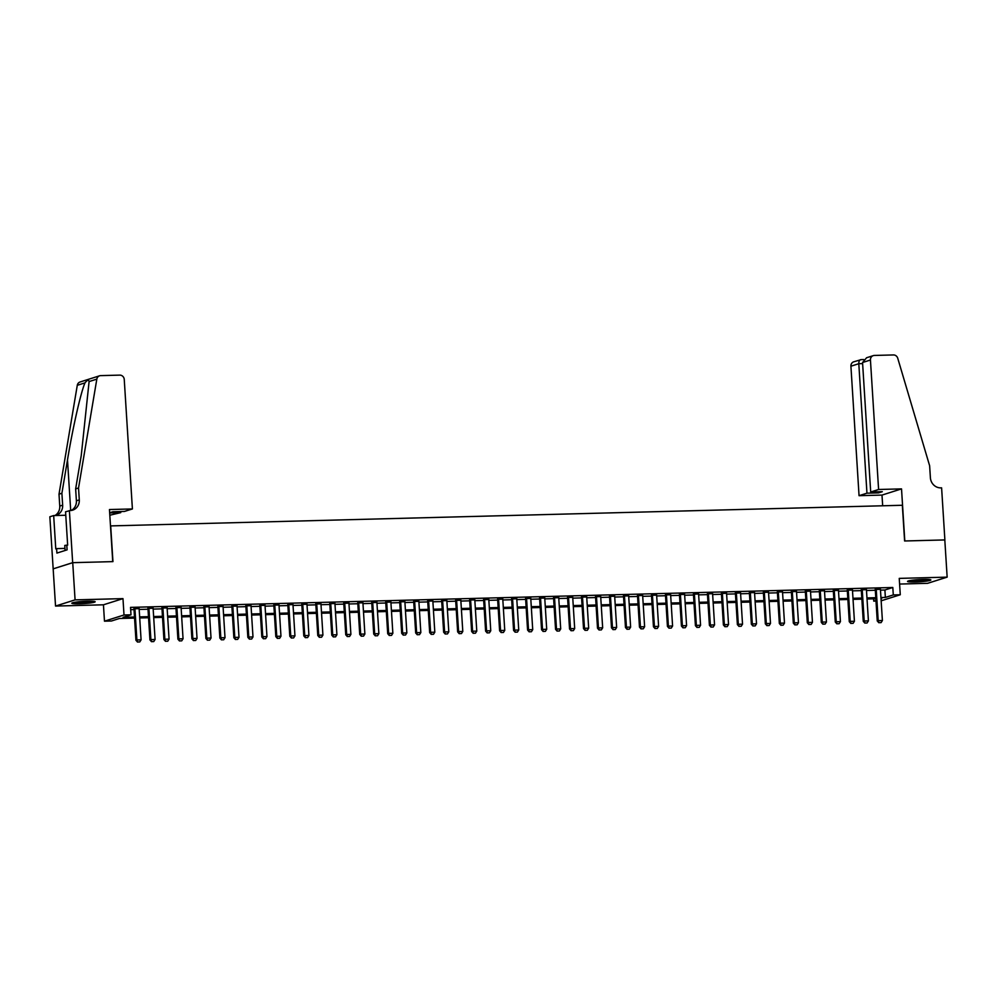 <?xml version="1.0" encoding="UTF-8"?>
<svg xmlns="http://www.w3.org/2000/svg" width="997" height="997" viewBox="0 0 997 997"><rect width="100%" height="100%" fill="white"/><g stroke="black" fill="none" stroke-linecap="round" stroke-linejoin="round"><path stroke-width="1.5" d="M79.374 603.796A11.69 1.122 176.4 0 0 95.151 601.752A11.69 1.122 176.4 0 0 87.611 601.191A11.69 1.122 176.4 0 0 71.821 603.222A11.69 1.122 176.4 0 0 79.374 603.796M915.084 582.011A11.69 1.122 176.4 0 0 930.862 579.967A11.69 1.122 176.4 0 0 923.322 579.394A11.69 1.122 176.4 0 0 907.544 581.438A11.69 1.122 176.4 0 0 915.084 582.011M134.558 618.09L119.391 618.489L111.465 620.994L104.473 621.181L124.002 614.987L131.006 614.813L123.08 617.317L134.483 617.018M69.391 510.589L72.669 562.669L112.736 561.623L109.458 509.542L132.402 508.944L124.251 379.471A4.499 4.175 72.4 0 0 119.777 375.121L100.685 375.62A4.499 4.175 72.4 0 0 96.821 379.122L78.539 487.982L79.286 499.896A10.481 9.746 -107.6 0 1 72.669 510.14A10.481 9.746 -107.6 0 1 70.151 510.564L65.553 511.797L67.659 545.135L66.811 545.396L67.086 549.858L56.904 553.086L56.617 548.624L55.77 548.898L53.676 515.561L49.85 516.77L55.533 606.064L103.439 604.805L104.473 621.181M899.606 584.055L927.609 583.32L947.15 577.138L899.244 578.385L900.279 594.748L881.149 600.817M876.002 601.066L873.746 601.129L875.952 600.431M873.596 598.823L873.746 601.129M53.202 568.851L72.731 562.669L75.074 599.87L55.533 606.064M72.731 562.669L112.948 561.623L110.692 525.905L902.347 505.267L904.603 540.985L944.807 539.938L947.15 577.138M139.131 608.644L133.959 608.768M153.114 608.27L147.955 608.407M167.097 607.908L161.938 608.045M181.093 607.547L175.921 607.684M195.076 607.185L189.916 607.31M209.058 606.812L203.899 606.949M223.054 606.45L217.882 606.587M237.037 606.089L231.877 606.226M251.02 605.727L245.86 605.852M265.015 605.353L259.843 605.491M278.998 604.992L273.839 605.129M292.981 604.631L287.821 604.768M306.976 604.269L301.804 604.394M320.959 603.895L315.8 604.032M334.942 603.534L329.783 603.671M348.925 603.173L343.766 603.31M362.92 602.811L357.749 602.936M376.903 602.437L371.744 602.574M390.886 602.076L385.727 602.213M404.882 601.714L399.71 601.852M418.865 601.353L413.705 601.478M432.848 600.979L427.688 601.116M446.843 600.618L441.671 600.755M460.826 600.256L455.666 600.393M474.809 599.895L469.649 600.02M488.804 599.521L483.632 599.658M502.787 599.16L497.628 599.297M516.77 598.798L511.611 598.935M530.765 598.424L525.593 598.561M544.748 598.063L539.576 598.2M558.731 597.702L553.572 597.839M572.714 597.34L567.555 597.477M586.71 596.966L581.538 597.103M600.692 596.605L595.533 596.742M614.675 596.243L609.516 596.38M628.671 595.882L623.499 596.007M642.654 595.508L637.494 595.645M656.637 595.147L651.477 595.284M670.632 594.785L665.46 594.922M684.615 594.424L679.456 594.548M698.598 594.05L693.438 594.187M712.593 593.689L707.421 593.826M726.576 593.327L721.417 593.464M740.559 592.966L735.4 593.09M754.555 592.592L749.383 592.729M768.537 592.23L763.366 592.368M782.52 591.869L777.361 592.006M796.503 591.508L791.344 591.632M810.499 591.134L805.327 591.271M824.482 590.772L819.322 590.909M838.465 590.411L833.305 590.548M852.46 590.05L847.288 590.174M866.443 589.676L861.283 589.813M880.476 590.124L884.9 590L892.813 587.495L130.532 607.372L131.006 614.813M130.682 609.666L134.022 609.578M139.181 609.441L148.005 609.217M153.164 609.08L161.988 608.855M167.16 608.718L175.97 608.482M181.142 608.344L189.966 608.12M195.125 607.983L203.949 607.759M209.108 607.622L217.932 607.397M223.104 607.26L231.927 607.023M237.087 606.886L245.91 606.662M251.07 606.525L259.893 606.301M265.065 606.164L273.888 605.927M279.048 605.802L287.871 605.565M293.031 605.428L301.854 605.204M307.026 605.067L315.85 604.843M321.009 604.705L329.833 604.469M334.992 604.344L343.815 604.107M348.987 603.97L357.811 603.746M362.97 603.609L371.794 603.384M376.953 603.247L385.777 603.011M390.936 602.886L399.76 602.649M404.932 602.512L413.755 602.288M418.914 602.151L427.738 601.926M432.897 601.789L441.721 601.552M446.893 601.428L455.716 601.191M460.876 601.054L469.699 600.83M474.859 600.692L483.682 600.468M488.854 600.331L497.677 600.094M502.837 599.97L511.66 599.733M516.82 599.596L525.643 599.371M530.815 599.234L539.639 599.01M544.798 598.873L553.622 598.636M558.781 598.512L567.605 598.275M572.777 598.138L581.587 597.913M586.759 597.776L595.583 597.552M600.742 597.415L609.566 597.178M614.725 597.041L623.549 596.817M628.721 596.68L637.544 596.455M642.704 596.318L651.527 596.094M656.687 595.957L665.51 595.72M670.682 595.583L679.505 595.359M684.665 595.221L693.488 594.997M698.648 594.86L707.471 594.623M712.643 594.499L721.467 594.262M726.626 594.125L735.45 593.9M740.609 593.763L749.432 593.539M754.604 593.402L763.428 593.165M768.587 593.041L777.411 592.804M782.57 592.667L791.394 592.442M796.553 592.305L805.377 592.081M810.549 591.944L819.372 591.707M824.531 591.582L833.355 591.346M838.514 591.209L847.338 590.984M852.51 590.847L861.333 590.623M866.493 590.486L875.316 590.249M880.426 589.314L875.266 589.451M103.439 604.805L122.98 598.624L75.074 599.87M122.98 598.624L124.002 614.987M892.813 587.495L893.287 594.935L900.279 594.748M881.024 598.823L881.672 598.611L881.012 598.636M875.852 598.773L867.029 598.998M861.869 599.135L853.046 599.359M847.874 599.496L839.05 599.733M833.891 599.858L825.067 600.094M819.908 600.231L811.084 600.456M805.912 600.593L797.089 600.817M791.93 600.954L783.106 601.191M777.947 601.316L769.123 601.552M763.964 601.69L755.14 601.914M749.968 602.051L741.145 602.275M735.985 602.412L727.162 602.649M722.002 602.774L713.179 603.011M708.007 603.148L699.184 603.372M694.024 603.509L685.201 603.733M680.041 603.87L671.218 604.107M666.046 604.232L657.222 604.469M652.063 604.606L643.239 604.83M638.08 604.967L629.257 605.191M624.085 605.329L615.261 605.565M610.102 605.69L601.278 605.927M596.119 606.064L587.295 606.288M582.123 606.425L573.312 606.65M568.14 606.787L559.317 607.023M554.158 607.148L545.334 607.385M540.175 607.522L531.351 607.746M526.179 607.883L517.356 608.108M512.196 608.245L503.373 608.482M498.213 608.606L489.39 608.843M484.218 608.98L475.395 609.204M470.235 609.341L461.412 609.566M456.252 609.703L447.429 609.94M442.257 610.077L433.433 610.301M428.274 610.438L419.45 610.663M414.291 610.8L405.467 611.036M400.296 611.161L391.472 611.398M386.313 611.535L377.489 611.759M372.33 611.896L363.506 612.121M358.334 612.258L349.523 612.494M344.351 612.619L335.528 612.856M330.368 612.993L321.545 613.217M316.385 613.354L307.562 613.579M302.39 613.716L293.567 613.953M288.407 614.077L279.584 614.314M274.424 614.451L265.601 614.675M260.429 614.813L251.605 615.037M246.446 615.174L237.622 615.411M232.463 615.535L223.64 615.772M218.468 615.909L209.644 616.134M204.485 616.271L195.661 616.495M190.502 616.632L181.678 616.869M176.506 616.993L167.683 617.23M162.523 617.367L153.7 617.592M148.541 617.729L139.717 617.953M880.949 597.564L885.361 597.44L893.287 594.935M139.642 616.881L148.466 616.657M153.638 616.52L162.461 616.296M167.621 616.158L176.444 615.922M181.604 615.797L190.427 615.56M195.599 615.423L204.422 615.199M209.582 615.062L218.405 614.837M223.565 614.7L232.388 614.464M237.56 614.339L246.384 614.102M251.543 613.965L260.367 613.741M265.526 613.604L274.349 613.379M279.521 613.242L288.345 613.005M293.504 612.868L302.328 612.644M307.487 612.507L316.311 612.283M321.47 612.146L330.294 611.921M335.466 611.784L344.289 611.547M349.448 611.41L358.272 611.186M363.431 611.049L372.255 610.825M377.427 610.687L386.25 610.451M391.41 610.326L400.233 610.089M405.393 609.952L414.216 609.728M419.388 609.591L428.212 609.366M433.371 609.229L442.194 608.993M447.354 608.868L456.177 608.631M461.349 608.494L470.173 608.27M475.332 608.133L484.156 607.908M489.315 607.771L498.139 607.534M503.311 607.41L512.122 607.173M517.293 607.036L526.117 606.812M531.276 606.675L540.1 606.45M545.259 606.313L554.083 606.076M559.255 605.952L568.078 605.715M573.238 605.578L582.061 605.353M587.221 605.216L596.044 604.992M601.216 604.855L610.039 604.618M615.199 604.494L624.022 604.257M629.182 604.12L638.005 603.895M643.177 603.758L652.001 603.534M657.16 603.397L665.984 603.16M671.143 603.035L679.966 602.799M685.138 602.662L693.962 602.437M699.121 602.3L707.945 602.076M713.104 601.939L721.928 601.702M727.1 601.565L735.911 601.341M741.083 601.203L749.906 600.979M755.065 600.842L763.889 600.618M769.048 600.481L777.872 600.244M783.044 600.107L791.867 599.882M797.027 599.745L805.85 599.521M811.01 599.384L819.833 599.147M825.005 599.023L833.828 598.786M838.988 598.649L847.811 598.424M852.971 598.287L861.794 598.063M866.966 597.926L875.79 597.689M884.9 590L885.361 597.44M878.968 622.676L881.074 622.627L878.968 622.676L878.195 620.645L877.248 620.944L875.241 589.065M880.401 588.928L882.395 620.533L878.195 620.645L876.213 589.04M881.074 622.627L882.395 620.533M877.248 620.944L878.818 622.726M928.008 579.419A10.107 0.972 -3.6 0 1 920.754 580.366A10.107 0.972 -3.6 0 1 910.298 580.528M916.293 579.805A9.359 0.897 176.4 0 0 920.592 579.556A9.359 0.897 176.4 0 0 921.963 579.444M909.339 580.715A11.615 1.109 176.4 0 0 921.004 580.491A11.615 1.109 176.4 0 0 928.98 579.481M92.297 601.203A10.107 0.972 -3.6 0 1 85.044 602.151A10.107 0.972 -3.6 0 1 74.588 602.325M80.583 601.59A9.359 0.897 176.4 0 0 84.882 601.353A9.359 0.897 176.4 0 0 86.253 601.228M73.628 602.512A11.615 1.109 176.4 0 0 85.293 602.275A11.615 1.109 176.4 0 0 93.269 601.266M67.646 545.035L64.768 545.446L65.092 550.494M878.594 489.49L870.443 360.017L862.555 362.522L870.693 491.995L878.594 489.49L901.525 488.891L904.802 540.972L944.882 539.925L941.604 487.845L940.832 487.869A10.481 9.746 72.4 0 1 930.388 477.7L929.64 465.798L897.736 358.235A4.499 4.175 72.4 0 0 893.449 354.944L874.357 355.443A4.499 4.175 72.4 0 0 870.443 360.017M882.669 505.778L881.996 495.085L901.525 488.891M881.996 495.085L859.053 495.683L866.954 493.179L878.556 492.879L882.308 491.683L870.693 491.995M866.954 493.179L858.803 363.706L850.915 366.211A4.499 4.175 -107.6 0 1 853.744 361.811L861.134 359.643C859.576 359.68 858.803 361.039 858.803 363.706L862.617 363.606M859.053 495.683L850.915 366.211M878.556 492.879L878.494 491.783M873.285 355.63L866.567 357.761L862.555 362.522M109.67 512.919L120.749 512.632L120.687 511.536M120.749 512.632L109.82 515.212M78.539 487.982L75.647 488.904L81.256 455.517L89.094 381.564C88.646 379.521 87.287 379.957 85.007 382.86C80.981 391.647 72.719 428.012 67.497 459.879L61.901 493.266L62.649 505.167A10.481 9.746 -107.6 0 1 56.019 515.412A10.481 9.746 -107.6 0 1 55.72 515.511M61.901 493.266L59.01 494.176L59.758 506.077A10.481 9.746 -107.6 0 1 54.947 515.524M71.186 510.476A10.481 9.746 -107.6 0 0 76.395 500.806L75.647 488.904M85.007 382.86L77.28 385.303L59.01 494.176M72.669 562.669L53.128 568.863M132.402 508.944L124.5 511.436L112.898 511.748L109.658 512.77M65.777 515.25L53.676 515.561M77.28 385.303A4.499 4.175 -107.6 0 1 80.072 381.988L99.6 375.794M64.955 548.412L56.617 548.624M864.985 623.038L867.078 622.988L864.985 623.038L864.212 621.006L863.265 621.305L861.258 589.426M866.418 589.302L868.412 620.894L864.212 621.006L862.218 589.401M867.078 622.988L868.412 620.894M863.265 621.305L864.823 623.088M851.002 623.399L853.096 623.349L851.002 623.399L850.229 621.368L849.27 621.679L847.263 589.8M852.435 589.663L854.417 621.268L850.229 621.368L848.235 589.775M853.096 623.349L854.417 621.268M849.27 621.679L850.84 623.449M837.006 623.773L839.113 623.711L837.006 623.773L836.234 621.742L835.287 622.041L833.28 590.162M838.44 590.025L840.434 621.63L836.234 621.742L834.252 590.137M839.113 623.711L840.434 621.63M835.287 622.041L836.857 623.823M823.024 624.134L825.117 624.085L823.024 624.134L822.251 622.103L821.304 622.402L819.297 590.523M824.457 590.386L826.451 621.991L822.251 622.103L820.257 590.498M825.117 624.085L826.451 621.991M821.304 622.402L822.861 624.184M809.041 624.496L811.134 624.446L809.041 624.496L808.268 622.464L807.308 622.764L805.302 590.885M810.474 590.76L812.455 622.352L808.268 622.464L806.274 590.86M811.134 624.446L812.455 622.352M807.308 622.764L808.879 624.546M795.058 624.857L797.151 624.807L795.058 624.857L794.273 622.826L793.325 623.137L791.319 591.258M796.478 591.121L798.472 622.726L794.273 622.826L792.291 591.233M797.151 624.807L798.472 622.726M793.325 623.137L794.896 624.92M781.062 625.231L783.168 625.169L781.062 625.231L780.29 623.2L779.342 623.499L777.336 591.62M782.495 591.483L784.489 623.088L780.29 623.2L778.296 591.595M783.168 625.169L784.489 623.088M779.342 623.499L780.9 625.281M767.079 625.593L769.173 625.543L767.079 625.593L766.307 623.561L765.347 623.86L763.353 591.981M768.513 591.844L770.494 623.449L766.307 623.561L764.313 591.956M769.173 625.543L770.494 623.449M765.347 623.86L766.917 625.642M753.096 625.954L755.19 625.904L753.096 625.954L752.311 623.923L751.364 624.222L749.358 592.343M754.53 592.218L756.511 623.81L752.311 623.923L750.33 592.318M755.19 625.904L756.511 623.81M751.364 624.222L752.934 626.004M739.101 626.328L741.207 626.266L739.101 626.328L738.328 624.284L737.381 624.596L735.375 592.717M740.534 592.579L742.528 624.184L738.328 624.284L736.347 592.692M741.207 626.266L742.528 624.184M737.381 624.596L738.951 626.378M725.118 626.689L727.212 626.627L725.118 626.689L724.345 624.658L723.398 624.957L721.392 593.078M726.551 592.941L728.533 624.546L724.345 624.658L722.351 593.053M727.212 626.627L728.533 624.546M723.398 624.957L724.956 626.739M711.135 627.051L713.229 627.001L711.135 627.051L710.35 625.019L709.403 625.318L707.396 593.439M712.568 593.302L714.55 624.907L710.35 625.019L708.369 593.414M713.229 627.001L714.55 624.907M709.403 625.318L710.973 627.101M697.14 627.412L699.246 627.362L697.14 627.412L696.367 625.381L695.42 625.68L693.413 593.801M698.573 593.676L700.567 625.269L696.367 625.381L694.386 593.776M699.246 627.362L700.567 625.269M695.42 625.68L696.99 627.462M683.157 627.786L685.251 627.724L683.157 627.786L682.384 625.742L681.437 626.054L679.431 594.175M684.59 594.038L686.584 625.642L682.384 625.742L680.39 594.15M685.251 627.724L686.584 625.642M681.437 626.054L682.995 627.836M669.174 628.147L671.268 628.085L669.174 628.147L668.401 626.116L667.442 626.415L665.435 594.536M670.607 594.399L672.589 626.004L668.401 626.116L666.407 594.511M671.268 628.085L672.589 626.004M667.442 626.415L669.012 628.197M655.179 628.509L657.285 628.459L655.179 628.509L654.406 626.477L653.459 626.777L651.452 594.897M656.612 594.76L658.606 626.365L654.406 626.477L652.424 594.873M657.285 628.459L658.606 626.365M653.459 626.777L655.029 628.559M641.196 628.87L643.289 628.82L641.196 628.87L640.423 626.839L639.476 627.138L637.469 595.259M642.629 595.134L644.623 626.727L640.423 626.839L638.429 595.234M643.289 628.82L644.623 626.727M639.476 627.138L641.034 628.92M627.213 629.244L629.306 629.182L627.213 629.244L626.44 627.2L625.48 627.512L623.474 595.633M628.646 595.496L630.627 627.101L626.44 627.2L624.446 595.608M629.306 629.182L630.627 627.101M625.48 627.512L627.051 629.294M613.217 629.606L615.323 629.543L613.217 629.606L612.445 627.574L611.497 627.873L609.491 595.994M614.651 595.857L616.645 627.462L612.445 627.574L610.463 595.969M615.323 629.543L616.645 627.462M611.497 627.873L613.068 629.655M599.234 629.967L601.341 629.917L599.234 629.967L598.462 627.936L597.515 628.235L595.508 596.356M600.668 596.218L602.662 627.823L598.462 627.936L596.468 596.331M601.341 629.917L602.662 627.823M597.515 628.235L599.072 630.017M585.251 630.328L587.345 630.278L585.251 630.328L584.479 628.297L583.519 628.596L581.513 596.729M586.685 596.592L588.666 628.185L584.479 628.297L582.485 596.692M587.345 630.278L588.666 628.185M583.519 628.596L585.089 630.378M571.269 630.702L573.362 630.64L571.269 630.702L570.483 628.671L569.536 628.97L567.53 597.091M572.702 596.954L574.683 628.559L570.483 628.671L568.502 597.066M573.362 630.64L574.683 628.559M569.536 628.97L571.107 630.752M557.273 631.064L559.379 631.001L557.273 631.064L556.5 629.032L555.553 629.331L553.547 597.452M558.706 597.315L560.7 628.92L556.5 629.032L554.519 597.427M559.379 631.001L560.7 628.92M555.553 629.331L557.124 631.113M543.29 631.425L545.384 631.375L543.29 631.425L542.518 629.394L541.558 629.693L539.564 597.814M544.723 597.677L546.705 629.281L542.518 629.394L540.524 597.789M545.384 631.375L546.705 629.281M541.558 629.693L543.128 631.475M529.307 631.786L531.401 631.737L529.307 631.786L528.522 629.755L527.575 630.054L525.569 598.188M530.74 598.05L532.722 629.643L528.522 629.755L526.541 598.163M531.401 631.737L532.722 629.643M527.575 630.054L529.145 631.836M515.312 632.16L517.418 632.098L515.312 632.16L514.539 630.129L513.592 630.428L511.586 598.549M516.745 598.412L518.739 630.017L514.539 630.129L512.558 598.524M517.418 632.098L518.739 630.017M513.592 630.428L515.162 632.21M501.329 632.522L503.423 632.472L501.329 632.522L500.556 630.49L499.609 630.789L497.603 598.91M502.762 598.773L504.756 630.378L500.556 630.49L498.562 598.885M503.423 632.472L504.756 630.378M499.609 630.789L501.167 632.572M487.346 632.883L489.44 632.833L487.346 632.883L486.573 630.852L485.614 631.151L483.607 599.272M488.779 599.147L490.761 630.74L486.573 630.852L484.579 599.247M489.44 632.833L490.761 630.74M485.614 631.151L487.184 632.933M473.351 633.245L475.457 633.195L473.351 633.245L472.578 631.213L471.631 631.512L469.624 599.646M474.784 599.509L476.778 631.113L472.578 631.213L470.596 599.621M475.457 633.195L476.778 631.113M471.631 631.512L473.201 633.294M459.368 633.618L461.461 633.556L459.368 633.618L458.595 631.587L457.648 631.886L455.641 600.007M460.801 599.87L462.795 631.475L458.595 631.587L456.601 599.982M461.461 633.556L462.795 631.475M457.648 631.886L459.206 633.668M445.385 633.98L447.479 633.93L445.385 633.98L444.612 631.948L443.653 632.248L441.646 600.368M446.818 600.231L448.8 631.836L444.612 631.948L442.618 600.344M447.479 633.93L448.8 631.836M443.653 632.248L445.223 634.03M431.389 634.341L433.496 634.291L431.389 634.341L430.617 632.31L429.67 632.609L427.663 600.73M432.823 600.605L434.817 632.198L430.617 632.31L428.635 600.705M433.496 634.291L434.817 632.198M429.67 632.609L431.24 634.391M417.407 634.703L419.5 634.653L417.407 634.703L416.634 632.671L415.687 632.983L413.68 601.104M418.84 600.967L420.834 632.572L416.634 632.671L414.64 601.079M419.5 634.653L420.834 632.572M415.687 632.983L417.245 634.753M403.424 635.077L405.517 635.014L403.424 635.077L402.651 633.045L401.691 633.344L399.685 601.465M404.857 601.328L406.838 632.933L402.651 633.045L400.657 601.44M405.517 635.014L406.838 632.933M401.691 633.344L403.262 635.126M389.428 635.438L391.534 635.388L389.428 635.438L388.656 633.407L387.708 633.706L385.702 601.827M390.861 601.69L392.855 633.294L388.656 633.407L386.674 601.802M391.534 635.388L392.855 633.294M387.708 633.706L389.279 635.488M375.445 635.799L377.551 635.75L375.445 635.799L374.673 633.768L373.725 634.067L371.719 602.188M376.878 602.063L378.872 633.656L374.673 633.768L372.679 602.163M377.551 635.75L378.872 633.656M373.725 634.067L375.283 635.849M361.462 636.161L363.556 636.111L361.462 636.161L360.69 634.129L359.73 634.441L357.736 602.562M362.896 602.425L364.877 634.03L360.69 634.129L358.696 602.537M363.556 636.111L364.877 634.03M359.73 634.441L361.3 636.223M347.479 636.535L349.573 636.472L347.479 636.535L346.694 634.503L345.747 634.802L343.741 602.923M348.913 602.786L350.894 634.391L346.694 634.503L344.713 602.898M349.573 636.472L350.894 634.391M345.747 634.802L347.317 636.585M333.484 636.896L335.59 636.846L333.484 636.896L332.711 634.865L331.764 635.164L329.758 603.285M334.917 603.148L336.911 634.753L332.711 634.865L330.73 603.26M335.59 636.846L336.911 634.753M331.764 635.164L333.334 636.946M319.501 637.257L321.595 637.208L319.501 637.257L318.728 635.226L317.781 635.525L315.775 603.646M320.934 603.521L322.916 635.114L318.728 635.226L316.734 603.621M321.595 637.208L322.916 635.114M317.781 635.525L319.339 637.307M305.518 637.631L307.612 637.569L305.518 637.631L304.733 635.588L303.786 635.899L301.779 604.02M306.951 603.883L308.933 635.488L304.733 635.588L302.752 603.995M307.612 637.569L308.933 635.488M303.786 635.899L305.356 637.681M291.523 637.993L293.629 637.93L291.523 637.993L290.75 635.961L289.803 636.26L287.797 604.381M292.956 604.244L294.95 635.849L290.75 635.961L288.769 604.356M293.629 637.93L294.95 635.849M289.803 636.26L291.373 638.043M277.54 638.354L279.634 638.304L277.54 638.354L276.767 636.323L275.82 636.622L273.814 604.743M278.973 604.606L280.967 636.211L276.767 636.323L274.773 604.718M279.634 638.304L280.967 636.211M275.82 636.622L277.378 638.404M263.557 638.716L265.651 638.666L263.557 638.716L262.784 636.684L261.825 636.983L259.818 605.104M264.99 604.98L266.972 636.572L262.784 636.684L260.79 605.079M265.651 638.666L266.972 636.572M261.825 636.983L263.395 638.765M249.562 639.089L251.668 639.027L249.562 639.089L248.789 637.046L247.842 637.357L245.835 605.478M250.995 605.341L252.989 636.946L248.789 637.046L246.807 605.453M251.668 639.027L252.989 636.946M247.842 637.357L249.412 639.139M235.579 639.451L237.672 639.389L235.579 639.451L234.806 637.419L233.859 637.719L231.852 605.84M237.012 605.702L239.006 637.307L234.806 637.419L232.812 605.815M237.672 639.389L239.006 637.307M233.859 637.719L235.417 639.501M221.596 639.812L223.689 639.762L221.596 639.812L220.823 637.781L219.863 638.08L217.857 606.201M223.029 606.064L225.01 637.669L220.823 637.781L218.829 606.176M223.689 639.762L225.01 637.669M219.863 638.08L221.434 639.862M207.6 640.174L209.706 640.124L207.6 640.174L206.828 638.142L205.881 638.441L203.874 606.562M209.034 606.438L211.028 638.03L206.828 638.142L204.846 606.537M209.706 640.124L211.028 638.03M205.881 638.441L207.451 640.224M193.617 640.548L195.711 640.485L193.617 640.548L192.845 638.504L191.898 638.815L189.891 606.936M195.051 606.799L197.045 638.404L192.845 638.504L190.851 606.911M195.711 640.485L197.045 638.404M191.898 638.815L193.455 640.597M179.634 640.909L181.728 640.847L179.634 640.909L178.862 638.878L177.902 639.177L175.896 607.298M181.068 607.161L183.049 638.765L178.862 638.878L176.868 607.273M181.728 640.847L183.049 638.765M177.902 639.177L179.472 640.959M165.652 641.27L167.745 641.221L165.652 641.27L164.866 639.239L163.919 639.538L161.913 607.659M167.085 607.522L169.066 639.127L164.866 639.239L162.885 607.634M167.745 641.221L169.066 639.127M163.919 639.538L165.49 641.32M151.656 641.632L153.762 641.582L151.656 641.632L150.883 639.6L149.936 639.9L147.93 608.02M153.089 607.896L155.083 639.488L150.883 639.6L148.902 607.996M153.762 641.582L155.083 639.488M149.936 639.9L151.507 641.682M137.673 642.006L139.767 641.943L137.673 642.006L136.901 639.962L135.941 640.273L133.947 608.394M139.106 608.257L141.088 639.862L136.901 639.962L134.907 608.369M139.767 641.943L141.088 639.862M135.941 640.273L137.511 642.056M62.649 505.167L59.758 506.077M76.395 500.806L79.286 499.896M96.821 379.122L89.094 381.564M67.497 459.879L70.687 510.539M863.689 359.543L860.872 359.618"/></g></svg>
